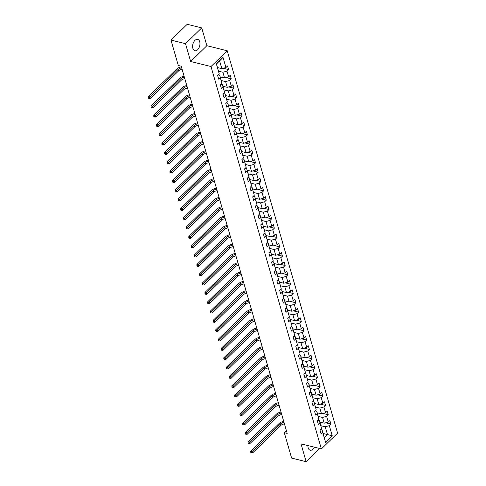 <?xml version="1.0" encoding="UTF-8"?>
<svg xmlns="http://www.w3.org/2000/svg" width="486" height="486" viewBox="0 0 486 486"><rect width="100%" height="100%" fill="white"/><g stroke="black" fill="none" stroke-linecap="round" stroke-linejoin="round"><path stroke-width="0.73" d="M192.869 48.381A5.838 3.499 103.9 0 0 194.886 50.72A5.838 3.499 103.9 0 0 198.865 48.047A5.838 3.499 103.9 0 0 199.71 41.729A5.838 3.499 103.9 0 0 197.693 39.39A5.838 3.499 103.9 0 0 193.714 42.063A5.838 3.499 103.9 0 0 192.869 48.381M307.93 445.589A5.838 3.499 103.9 0 0 308.173 447.867A5.838 3.499 103.9 0 0 310.196 450.212A5.838 3.499 103.9 0 0 314.351 447.181M201.726 27.896L185.5 43.673L190.646 61.491L206.872 45.72L201.726 27.896L187.189 24.3L170.969 40.071L178.301 65.489L181.211 66.211L287.196 433.403L284.286 432.686L291.624 458.104L306.162 461.7L319.727 448.511M206.872 45.72L227.217 50.757L337.588 433.141L321.368 448.918L210.997 66.533L227.217 50.757M217.509 67.597L221.865 68.672L219.617 60.902L216.464 63.97L219.277 74.024L217.679 75.579L218.712 79.169L220.316 77.614L221.968 83.355L220.371 84.91L221.403 88.501L223.007 86.939L224.666 92.686L223.062 94.241L224.101 97.826L225.698 96.271L227.357 102.011L225.753 103.567L226.792 107.157L228.39 105.602L230.048 111.343L228.45 112.898L229.483 116.488L231.087 114.933L232.739 120.674L231.142 122.229L232.174 125.813L233.778 124.258L235.437 129.999L233.833 131.554L234.872 135.144L236.469 133.589L238.128 139.33L236.53 140.885L237.563 144.476L239.161 142.92L240.819 148.661L239.221 150.217L240.254 153.807L241.858 152.246L243.51 157.986L241.913 159.548L242.951 163.132L244.549 161.577L246.208 167.318L244.604 168.873L245.643 172.463L247.24 170.908L248.899 176.649L247.301 178.204L248.334 181.794L249.932 180.233L251.59 185.98L249.992 187.535L251.025 191.12L252.629 189.564L254.287 195.305L252.684 196.86L253.722 200.451L255.32 198.895L256.979 204.636L255.375 206.192L256.414 209.782L258.011 208.227L259.67 213.968L258.072 215.523L259.105 219.107L260.709 217.552L262.361 223.293L260.763 224.848L261.796 228.438L263.4 226.883L265.058 232.624L263.455 234.179L264.493 237.769L266.091 236.214L267.75 241.955L266.146 243.51L267.185 247.101L268.782 245.539L270.441 251.28L268.843 252.841L269.876 256.426L271.48 254.871L273.132 260.611L271.534 262.167L272.567 265.757L274.171 264.202L275.829 269.943L274.226 271.498L275.264 275.088L276.862 273.533L278.521 279.274L276.917 280.829L277.956 284.413L279.553 282.858L281.212 288.599L279.614 290.154L280.647 293.744L282.251 292.189L283.903 297.93L282.305 299.485L283.338 303.076L284.942 301.52L286.6 307.261L284.996 308.817L286.035 312.401L287.633 310.846L289.291 316.586L287.688 318.148L288.727 321.732L290.324 320.177L291.983 325.918L290.385 327.473L291.418 331.063L293.022 329.508L294.674 335.249L293.076 336.804L294.109 340.394L295.713 338.833L297.371 344.574L295.767 346.135L296.806 349.72L298.404 348.164L300.062 353.905L298.459 355.46L299.498 359.051L301.095 357.496L302.754 363.236L301.156 364.792L302.189 368.382L303.793 366.827L305.445 372.568L303.847 374.123L304.88 377.707L306.484 376.152L308.142 381.893L306.538 383.448L307.577 387.038L309.175 385.483L310.833 391.224L309.23 392.779L310.268 396.369L311.866 394.814L313.525 400.555L311.927 402.11L312.96 405.695L314.563 404.139L316.216 409.88L314.618 411.442L315.651 415.026L317.255 413.471L318.913 419.211L317.309 420.767L318.348 424.357L319.946 422.802L321.604 428.543L320.007 430.098L321.039 433.688L322.637 432.127L325.571 442.296L332.242 435.814L327.467 434.557L325.225 426.781L320.869 425.7M219.277 74.024L216.343 63.86L223.007 57.378L225.941 67.548L227.545 65.987L228.578 69.577L223.311 68.271M332.242 435.814L329.308 425.651L330.905 424.096L329.873 420.505L328.269 422.061L326.61 416.32L328.214 414.765L327.175 411.174L325.577 412.736L323.919 406.989L325.517 405.433L324.484 401.849L322.886 403.404L321.228 397.663L322.826 396.108L321.793 392.518L320.189 394.073L318.537 388.332L320.134 386.777L319.095 383.187L317.498 384.742L315.839 379.001L317.443 377.446L316.404 373.862L314.807 375.417L313.148 369.676L314.746 368.121L313.713 364.53L312.115 366.086L310.457 360.345L312.055 358.79L311.022 355.199L309.418 356.754L307.76 351.014L309.363 349.458L308.324 345.868L306.727 347.429L305.068 341.688L306.672 340.127L305.633 336.543L304.036 338.098L302.377 332.357L303.975 330.802L302.942 327.212L301.338 328.767L299.686 323.026L301.284 321.471L300.251 317.88L298.647 319.436L296.989 313.695L298.592 312.14L297.554 308.555L295.956 310.111L294.297 304.37L295.901 302.814L294.862 299.224L293.265 300.779L291.606 295.038L293.204 293.483L292.171 289.893L290.567 291.448L288.915 285.707L290.513 284.152L289.48 280.568L287.876 282.123L286.218 276.382L287.821 274.821L286.783 271.237L285.185 272.792L283.526 267.051L285.13 265.496L284.091 261.905L282.494 263.461L280.835 257.72L282.433 256.165L281.4 252.574L279.796 254.135L278.144 248.395L279.742 246.833L278.709 243.249L277.105 244.804L275.447 239.063L277.05 237.508L276.012 233.918L274.414 235.473L272.755 229.732L274.359 228.177L273.32 224.587L271.723 226.142L270.064 220.401L271.662 218.846L270.629 215.262L269.025 216.817L267.373 211.076L268.971 209.521L267.938 205.93L266.334 207.486L264.676 201.745L266.279 200.189L265.241 196.599L263.643 198.154L261.984 192.413L263.588 190.858L262.549 187.274L260.952 188.829L259.293 183.088L260.891 181.527L259.858 177.943L258.254 179.498L256.602 173.757L258.2 172.202L257.167 168.612L255.563 170.167L253.905 164.426L255.508 162.871L254.47 159.28L252.872 160.842L251.213 155.095L252.817 153.54L251.778 149.955L250.181 151.511L248.522 145.77L250.12 144.214L249.087 140.624L247.483 142.179L245.831 136.438L247.429 134.883L246.396 131.293L244.792 132.848L243.134 127.107L244.737 125.552L243.699 121.968L242.101 123.523L240.442 117.782L242.04 116.227L241.007 112.637L239.41 114.192L237.751 108.451L239.349 106.896L238.316 103.305L236.712 104.861L235.06 99.12L236.658 97.565L235.619 93.974L234.021 95.535L232.363 89.795L233.966 88.233L232.928 84.649L231.33 86.204L229.671 80.463L231.269 78.908L230.236 75.318L228.639 76.873L226.98 71.132L228.578 69.577M221.968 83.355L219.745 75.33L218.299 74.978M218.548 71.187L222.898 72.262L224.556 78.003L220.201 76.928M219.745 75.33L220.316 77.614M226.98 71.132L222.898 72.262M228.639 76.873L224.556 78.003M224.666 92.686L222.436 84.661L220.996 84.303M221.239 80.512L225.589 81.593L227.248 87.334L222.898 86.253M222.436 84.661L223.007 86.939M229.671 80.463L225.589 81.593M231.33 86.204L227.248 87.334M227.357 102.011L225.127 93.992L223.688 93.634M223.931 89.843L228.286 90.918L229.945 96.665L225.589 95.584M225.127 93.992L225.698 96.271M232.363 89.795L228.286 90.918M234.021 95.535L229.945 96.665M230.048 111.343L227.819 103.318L226.379 102.965M226.622 99.174L230.978 100.25L232.636 105.991L228.28 104.915M227.819 103.318L228.39 105.602M235.06 99.12L230.978 100.25M236.712 104.861L232.636 105.991M232.739 120.674L230.516 112.649L229.07 112.29M229.319 108.499L233.669 109.581L235.327 115.322L230.972 114.24M230.516 112.649L231.087 114.933M237.751 108.451L233.669 109.581M239.41 114.192L235.327 115.322M235.437 129.999L233.207 121.98L231.767 121.621M232.01 117.831L236.366 118.912L238.019 124.653L233.669 123.572M233.207 121.98L233.778 124.258M240.442 117.782L236.366 118.912M242.101 123.523L238.019 124.653M238.128 139.33L235.898 131.311L234.459 130.953M234.702 127.162L239.057 128.237L240.716 133.978L236.36 132.903M235.898 131.311L236.469 133.589M243.134 127.107L239.057 128.237M244.792 132.848L240.716 133.978M240.819 148.661L238.59 140.636L237.15 140.278M237.393 136.493L241.749 137.568L243.407 143.309L239.051 142.234M238.59 140.636L239.161 142.92M245.831 136.438L241.749 137.568M247.483 142.179L243.407 143.309M243.51 157.986L241.287 149.967L239.841 149.609M240.09 145.818L244.44 146.9L246.098 152.64L241.742 151.559M241.287 149.967L241.858 152.246M248.522 145.77L244.44 146.9M250.181 151.511L246.098 152.64M246.208 167.318L243.978 159.299L242.538 158.94M242.781 155.149L247.137 156.225L248.789 161.966L244.44 160.89M243.978 159.299L244.549 161.577M251.213 155.095L247.137 156.225M252.872 160.842L248.789 161.966M248.899 176.649L246.669 168.624L245.23 168.271M245.473 164.481L249.828 165.556L251.487 171.297L247.131 170.221M246.669 168.624L247.24 170.908M253.905 164.426L249.828 165.556M255.563 170.167L251.487 171.297M251.59 185.98L249.361 177.955L247.921 177.597M248.164 173.806L252.52 174.887L254.178 180.628L249.822 179.547M249.361 177.955L249.932 180.233M256.602 173.757L252.52 174.887M258.254 179.498L254.178 180.628M254.287 195.305L252.058 187.286L250.612 186.928M250.861 183.137L255.211 184.218L256.869 189.959L252.513 188.878M252.058 187.286L252.629 189.564M259.293 183.088L255.211 184.218M260.952 188.829L256.869 189.959M256.979 204.636L254.749 196.611L253.309 196.259M253.552 192.468L257.908 193.543L259.56 199.284L255.211 198.209M254.749 196.611L255.32 198.895M261.984 192.413L257.908 193.543M263.643 198.154L259.56 199.284M259.67 213.968L257.44 205.943L256 205.584M256.244 201.793L260.599 202.875L262.258 208.615L257.902 207.54M257.44 205.943L258.011 208.227M264.676 201.745L260.599 202.875M266.334 207.486L262.258 208.615M262.361 223.293L260.132 215.274L258.692 214.915M258.935 211.124L263.291 212.206L264.949 217.947L260.593 216.865M260.132 215.274L260.709 217.552M267.373 211.076L263.291 212.206M269.025 216.817L264.949 217.947M265.058 232.624L262.829 224.605L261.383 224.246M261.632 220.456L265.982 221.531L267.64 227.272L263.284 226.197M262.829 224.605L263.4 226.883M270.064 220.401L265.982 221.531M271.723 226.142L267.64 227.272M267.75 241.955L265.52 233.93L264.08 233.578M264.323 229.787L268.679 230.862L270.331 236.603L265.982 235.528M265.52 233.93L266.091 236.214M272.755 229.732L268.679 230.862M274.414 235.473L270.331 236.603M270.441 251.28L268.211 243.261L266.771 242.903M267.014 239.112L271.37 240.193L273.029 245.934L268.673 244.853M268.211 243.261L268.782 245.539M275.447 239.063L271.37 240.193M277.105 244.804L273.029 245.934M273.132 260.611L270.902 252.592L269.463 252.234M269.706 248.443L274.061 249.518L275.72 255.259L271.364 254.184M270.902 252.592L271.48 254.871M278.144 248.395L274.061 249.518M279.796 254.135L275.72 255.259M275.829 269.943L273.6 261.918L272.154 261.565M272.403 257.774L276.753 258.85L278.411 264.591L274.055 263.515M273.6 261.918L274.171 264.202M280.835 257.72L276.753 258.85M282.494 263.461L278.411 264.591M278.521 279.274L276.291 271.249L274.851 270.89M275.094 267.1L279.45 268.181L281.102 273.922L276.753 272.84M276.291 271.249L276.862 273.533M283.526 267.051L279.45 268.181M285.185 272.792L281.102 273.922M281.212 288.599L278.982 280.58L277.542 280.222M277.785 276.431L282.141 277.512L283.8 283.253L279.444 282.172M278.982 280.58L279.553 282.858M286.218 276.382L282.141 277.512M287.876 282.123L283.8 283.253M283.903 297.93L281.673 289.905L280.234 289.553M280.477 285.762L284.832 286.837L286.491 292.578L282.135 291.503M281.673 289.905L282.251 292.189M288.915 285.707L284.832 286.837M290.567 291.448L286.491 292.578M286.6 307.261L284.371 299.236L282.925 298.878M283.174 295.087L287.524 296.168L289.182 301.909L284.826 300.834M284.371 299.236L284.942 301.52M291.606 295.038L287.524 296.168M293.265 300.779L289.182 301.909M289.291 316.586L287.062 308.567L285.622 308.209M285.865 304.418L290.221 305.5L291.873 311.24L287.524 310.159M287.062 308.567L287.633 310.846M294.297 304.37L290.221 305.5M295.956 310.111L291.873 311.24M291.983 325.918L289.753 317.899L288.313 317.54M288.556 313.749L292.912 314.825L294.571 320.566L290.215 319.49M289.753 317.899L290.324 320.177M296.989 313.695L292.912 314.825M298.647 319.436L294.571 320.566M294.674 335.249L292.451 327.224L291.005 326.871M291.248 323.081L295.603 324.156L297.262 329.897L292.906 328.822M292.451 327.224L293.022 329.508M299.686 323.026L295.603 324.156M301.338 328.767L297.262 329.897M297.371 344.574L295.142 336.555L293.696 336.197M293.945 332.406L298.295 333.487L299.953 339.228L295.597 338.147M295.142 336.555L295.713 338.833M302.377 332.357L298.295 333.487M304.036 338.098L299.953 339.228M300.062 353.905L297.833 345.886L296.393 345.528M296.636 341.737L300.992 342.812L302.644 348.553L298.295 347.478M297.833 345.886L298.404 348.164M305.068 341.688L300.992 342.812M306.727 347.429L302.644 348.553M302.754 363.236L300.524 355.211L299.084 354.859M299.327 351.068L303.683 352.143L305.342 357.884L300.986 356.809M300.524 355.211L301.095 357.496M307.76 351.014L303.683 352.143M309.418 356.754L305.342 357.884M305.445 372.568L303.221 364.543L301.776 364.184M302.019 360.393L306.374 361.475L308.033 367.216L303.677 366.134M303.221 364.543L303.793 366.827M310.457 360.345L306.374 361.475M312.115 366.086L308.033 367.216M308.142 381.893L305.913 373.874L304.473 373.515M304.716 369.725L309.066 370.806L310.724 376.547L306.374 375.465M305.913 373.874L306.484 376.152M313.148 369.676L309.066 370.806M314.807 375.417L310.724 376.547M310.833 391.224L308.604 383.199L307.164 382.847M307.407 379.056L311.763 380.131L313.421 385.872L309.066 384.797M308.604 383.199L309.175 385.483M315.839 379.001L311.763 380.131M317.498 384.742L313.421 385.872M313.525 400.555L311.295 392.53L309.855 392.172M310.098 388.387L314.454 389.462L316.113 395.203L311.757 394.128M311.295 392.53L311.866 394.814M318.537 388.332L314.454 389.462M320.189 394.073L316.113 395.203M316.216 409.88L313.992 401.861L312.547 401.503M312.796 397.712L317.145 398.793L318.804 404.534L314.448 403.453M313.992 401.861L314.563 404.139M321.228 397.663L317.145 398.793M322.886 403.404L318.804 404.534M318.913 419.211L316.684 411.192L315.244 410.834M315.487 407.043L319.843 408.118L321.495 413.859L317.145 412.784M316.684 411.192L317.255 413.471M323.919 406.989L319.843 408.118M325.577 412.736L321.495 413.859M321.604 428.543L319.375 420.518L317.935 420.165M318.178 416.374L322.534 417.45L324.192 423.191L319.837 422.115M319.375 420.518L319.946 422.802M326.61 416.32L322.534 417.45M328.269 422.061L324.192 423.191M325.571 442.296L322.066 429.849L320.626 429.49M323.117 433.476L327.467 434.557L324.314 437.625M322.066 429.849L322.637 432.127M329.308 425.651L325.225 426.781M185.5 43.673L170.969 40.071M190.646 61.491L210.997 66.533M321.368 448.918L301.016 443.876L306.162 461.7M286.394 430.639L284.286 432.686M223.007 57.378L219.617 60.902M225.941 67.548L221.865 68.672M330.905 424.096L325.638 422.79M328.214 414.765L322.947 413.458M325.517 405.433L320.256 404.133M322.826 396.108L317.558 394.802M320.134 386.777L314.867 385.471M317.443 377.446L312.176 376.146M314.746 368.121L309.479 366.815M312.055 358.79L306.788 357.483M309.363 349.458L304.096 348.152M306.672 340.127L301.405 338.827M303.975 330.802L298.708 329.496M301.284 321.471L296.017 320.165M298.592 312.14L293.325 310.84M295.901 302.814L290.634 301.508M293.204 293.483L287.937 292.177M290.513 284.152L285.246 282.852M287.821 274.821L282.554 273.521M285.13 265.496L279.863 264.19M282.433 256.165L277.166 254.858M279.742 246.833L274.475 245.533M277.05 237.508L271.783 236.202M274.359 228.177L269.092 226.871M271.662 218.846L266.395 217.546M268.971 209.521L263.704 208.215M266.279 200.189L261.012 198.883M263.588 190.858L258.321 189.558M260.891 181.527L255.624 180.227M258.2 172.202L252.933 170.896M255.508 162.871L250.241 161.565M252.817 153.54L247.55 152.239M250.12 144.214L244.853 142.908M247.429 134.883L242.162 133.577M244.737 125.552L239.47 124.252M242.04 116.227L236.779 114.921M239.349 106.896L234.082 105.59M236.658 97.565L231.391 96.264M233.966 88.233L228.699 86.933M231.269 78.908L226.002 77.602M284.462 423.938A3.742 2.078 -16.1 0 0 280.89 425.444L252.629 452.922L252.198 451.427L251.317 452.32L250.74 452.18L250.91 452.776L251.493 452.922L251.317 452.32M284.031 422.443A3.742 2.078 -16.1 0 0 280.458 423.95L252.198 451.427L250.74 451.069L279 423.592A5.613 3.116 163.9 0 1 283.733 421.405M250.74 451.069L250.74 452.18M251.493 452.922L252.629 452.922M281.771 414.607A3.742 2.078 -16.1 0 0 278.192 416.119L249.932 443.59L249.5 442.096L248.625 442.995L248.042 442.849L248.802 443.59L248.625 442.995M281.339 413.112A3.742 2.078 -16.1 0 0 277.761 414.625L249.5 442.096L248.048 441.738L276.309 414.26A5.613 3.116 163.9 0 1 281.042 412.073M248.048 441.738L248.042 442.849M248.802 443.59L249.932 443.59M279.079 405.281A3.742 2.078 -16.1 0 0 275.501 406.788L247.24 434.265L246.809 432.771L245.934 433.664L245.351 433.518L245.527 434.12L246.104 434.259L245.934 433.664M278.648 403.787A3.742 2.078 -16.1 0 0 275.07 405.294L246.809 432.771L245.357 432.406L273.618 404.935A5.613 3.116 163.9 0 1 278.344 402.748M245.357 432.406L245.351 433.518M246.104 434.259L247.24 434.265M276.382 395.95A3.742 2.078 -16.1 0 0 272.81 397.457L244.549 424.934L244.118 423.44L243.243 424.333L242.66 424.187L242.83 424.788L243.413 424.934L243.243 424.333M275.951 394.456A3.742 2.078 -16.1 0 0 272.379 395.962L244.118 423.44L242.666 423.081L270.927 395.604A5.613 3.116 163.9 0 1 275.653 393.417M242.666 423.081L242.66 424.187M243.413 424.934L244.549 424.934M273.691 386.619A3.742 2.078 -16.1 0 0 270.119 388.132L241.858 415.603L241.427 414.108L240.546 415.001L239.969 414.862L240.139 415.457L240.722 415.603L240.546 415.001M273.26 385.125A3.742 2.078 -16.1 0 0 269.687 386.637L241.427 414.108L239.969 413.75L268.229 386.273A5.613 3.116 163.9 0 1 272.962 384.086M239.969 413.75L239.969 414.862M240.722 415.603L241.858 415.603M271 377.294A3.742 2.078 -16.1 0 0 267.422 378.801L239.161 406.278L238.729 404.777L237.854 405.676L237.271 405.531L238.031 406.272L237.854 405.676M270.568 375.793A3.742 2.078 -16.1 0 0 266.99 377.306L238.729 404.777L237.277 404.419L265.538 376.948A5.613 3.116 163.9 0 1 270.265 374.761M237.277 404.419L237.271 405.531M238.031 406.272L239.161 406.278M268.308 367.963A3.742 2.078 -16.1 0 0 264.73 369.469L236.469 396.947L236.038 395.452L235.163 396.345L234.58 396.199L234.756 396.801L235.333 396.94L235.163 396.345M267.877 366.468A3.742 2.078 -16.1 0 0 264.299 367.975L236.038 395.452L234.586 395.088L262.847 367.616A5.613 3.116 163.9 0 1 267.573 365.429M234.586 395.088L234.58 396.199M235.333 396.94L236.469 396.947M265.611 358.632A3.742 2.078 -16.1 0 0 262.039 360.144L233.778 387.615L233.347 386.121L232.472 387.014L231.889 386.874L232.059 387.47L232.642 387.615L232.472 387.014M265.18 357.137A3.742 2.078 -16.1 0 0 261.608 358.644L233.347 386.121L231.895 385.763L260.15 358.285A5.613 3.116 163.9 0 1 264.882 356.098M231.895 385.763L231.889 386.874M232.642 387.615L233.778 387.615M262.92 349.3A3.742 2.078 -16.1 0 0 259.348 350.813L231.087 378.284L230.656 376.79L229.775 377.689L229.198 377.543L229.368 378.138L229.951 378.284L229.775 377.689M262.489 347.806A3.742 2.078 -16.1 0 0 258.91 349.319L230.656 376.79L229.198 376.431L257.459 348.96A5.613 3.116 163.9 0 1 262.191 346.767M229.198 376.431L229.198 377.543M229.951 378.284L231.087 378.284M260.229 339.975A3.742 2.078 -16.1 0 0 256.651 341.482L228.39 368.959L227.958 367.465L227.084 368.358L226.5 368.212L226.676 368.813L227.254 368.953L227.084 368.358M259.797 338.481A3.742 2.078 -16.1 0 0 256.219 339.987L227.958 367.465L226.506 367.1L254.767 339.629A5.613 3.116 163.9 0 1 259.494 337.442M226.506 367.1L226.5 368.212M227.254 368.953L228.39 368.959M257.537 330.644A3.742 2.078 -16.1 0 0 253.959 332.151L225.698 359.628L225.267 358.133L224.392 359.026L223.809 358.881L224.562 359.628L224.392 359.026M257.106 329.15A3.742 2.078 -16.1 0 0 253.528 330.656L225.267 358.133L223.815 357.775L252.076 330.298A5.613 3.116 163.9 0 1 256.802 328.111M223.815 357.775L223.809 358.881M224.562 359.628L225.698 359.628M254.84 321.313A3.742 2.078 -16.1 0 0 251.268 322.826L223.007 350.297L222.576 348.802L221.701 349.695L221.118 349.555L221.288 350.151L221.871 350.297L221.701 349.695M254.409 319.818A3.742 2.078 -16.1 0 0 250.837 321.331L222.576 348.802L221.124 348.444L249.379 320.967A5.613 3.116 163.9 0 1 254.111 318.78M221.124 348.444L221.118 349.555M221.871 350.297L223.007 350.297M252.149 311.988A3.742 2.078 -16.1 0 0 248.577 313.494L220.316 340.972L219.885 339.471L219.004 340.37L218.427 340.224L218.597 340.826L219.18 340.965L219.004 340.37M251.718 310.493A3.742 2.078 -16.1 0 0 248.139 312L219.885 339.471L218.427 339.113L246.688 311.641A5.613 3.116 163.9 0 1 251.42 309.454M218.427 339.113L218.427 340.224M219.18 340.965L220.316 340.972M249.458 302.656A3.742 2.078 -16.1 0 0 245.88 304.163L217.619 331.64L217.187 330.146L216.313 331.039L215.729 330.893L216.483 331.64L216.313 331.039M249.026 301.162A3.742 2.078 -16.1 0 0 245.448 302.669L217.187 330.146L215.735 329.787L243.996 302.31A5.613 3.116 163.9 0 1 248.723 300.123M215.735 329.787L215.729 330.893M216.483 331.64L217.619 331.64M246.767 293.325A3.742 2.078 -16.1 0 0 243.188 294.838L214.927 322.309L214.496 320.815L213.621 321.708L213.038 321.568L213.791 322.309L213.621 321.708M246.329 291.831A3.742 2.078 -16.1 0 0 242.757 293.344L214.496 320.815L213.044 320.456L241.305 292.979A5.613 3.116 163.9 0 1 246.031 290.792M213.044 320.456L213.038 321.568M213.791 322.309L214.927 322.309M244.069 284A3.742 2.078 -16.1 0 0 240.497 285.507L212.236 312.978L211.805 311.483L210.93 312.383L210.347 312.237L210.517 312.832L211.1 312.978L210.93 312.383M243.638 282.5A3.742 2.078 -16.1 0 0 240.066 284.012L211.805 311.483L210.353 311.125L238.608 283.654A5.613 3.116 163.9 0 1 243.34 281.467M210.353 311.125L210.347 312.237M211.1 312.978L212.236 312.978M241.378 274.669A3.742 2.078 -16.1 0 0 237.8 276.176L209.545 303.653L209.114 302.158L208.233 303.051L207.656 302.906L207.826 303.507L208.409 303.647L208.233 303.051M240.947 273.175A3.742 2.078 -16.1 0 0 237.368 274.681L209.114 302.158L207.656 301.794L235.917 274.323A5.613 3.116 163.9 0 1 240.649 272.136M207.656 301.794L207.656 302.906M208.409 303.647L209.545 303.653M238.687 265.338A3.742 2.078 -16.1 0 0 235.109 266.85L206.848 294.322L206.416 292.827L205.542 293.72L204.958 293.58L205.712 294.322L205.542 293.72M238.255 263.843A3.742 2.078 -16.1 0 0 234.677 265.35L206.416 292.827L204.964 292.469L233.225 264.992A5.613 3.116 163.9 0 1 237.952 262.805M204.964 292.469L204.958 293.58M205.712 294.322L206.848 294.322M235.989 256.007A3.742 2.078 -16.1 0 0 232.417 257.519L204.156 284.99L203.725 283.496L202.85 284.395L202.267 284.249L202.437 284.845L203.02 284.99L202.85 284.395M235.558 254.512A3.742 2.078 -16.1 0 0 231.986 256.025L203.725 283.496L202.273 283.138L230.534 255.66A5.613 3.116 163.9 0 1 235.26 253.473M202.273 283.138L202.267 284.249M203.02 284.99L204.156 284.99M233.298 246.681A3.742 2.078 -16.1 0 0 229.726 248.188L201.465 275.665L201.034 274.171L200.159 275.064L199.576 274.918L199.746 275.519L200.329 275.659L200.159 275.064M232.867 245.187A3.742 2.078 -16.1 0 0 229.295 246.694L201.034 274.171L199.582 273.806L227.837 246.335A5.613 3.116 163.9 0 1 232.569 244.148M199.582 273.806L199.576 274.918M200.329 275.659L201.465 275.665M230.607 237.35A3.742 2.078 -16.1 0 0 227.029 238.857L198.774 266.334L198.343 264.84L197.462 265.733L196.885 265.587L197.055 266.188L197.638 266.334L197.462 265.733M230.176 235.856A3.742 2.078 -16.1 0 0 226.598 237.362L198.343 264.84L196.885 264.481L225.146 237.004A5.613 3.116 163.9 0 1 229.878 234.817M196.885 264.481L196.885 265.587M197.638 266.334L198.774 266.334M227.916 228.019A3.742 2.078 -16.1 0 0 224.338 229.532L196.077 257.003L195.645 255.508L194.771 256.401L194.187 256.262L194.941 257.003L194.771 256.401M227.484 226.525A3.742 2.078 -16.1 0 0 223.906 228.037L195.645 255.508L194.193 255.15L222.454 227.673A5.613 3.116 163.9 0 1 227.181 225.486M194.193 255.15L194.187 256.262M194.941 257.003L196.077 257.003M225.218 218.694A3.742 2.078 -16.1 0 0 221.646 220.201L193.385 247.678L192.954 246.177L192.079 247.076L191.496 246.931L191.666 247.532L192.249 247.672L192.079 247.076M224.787 217.193A3.742 2.078 -16.1 0 0 221.215 218.706L192.954 246.177L191.502 245.819L219.763 218.348A5.613 3.116 163.9 0 1 224.489 216.161M191.502 245.819L191.496 246.931M192.249 247.672L193.385 247.678M222.527 209.363A3.742 2.078 -16.1 0 0 218.955 210.869L190.694 238.347L190.263 236.852L189.382 237.745L188.805 237.599L188.975 238.201L189.558 238.34L189.382 237.745M222.096 207.868A3.742 2.078 -16.1 0 0 218.524 209.375L190.263 236.852L188.811 236.494L217.066 209.016A5.613 3.116 163.9 0 1 221.798 206.829M188.811 236.494L188.805 237.599M189.558 238.34L190.694 238.347M219.836 200.032A3.742 2.078 -16.1 0 0 216.258 201.544L188.003 229.015L187.572 227.521L186.691 228.414L186.114 228.274L186.284 228.87L186.867 229.015L186.691 228.414M219.405 198.537A3.742 2.078 -16.1 0 0 215.827 200.05L187.572 227.521L186.114 227.162L214.375 199.685A5.613 3.116 163.9 0 1 219.107 197.498M186.114 227.162L186.114 228.274M186.867 229.015L188.003 229.015M217.145 190.7A3.742 2.078 -16.1 0 0 213.567 192.213L185.306 219.684L184.874 218.19L184 219.089L183.416 218.943L184.17 219.684L184 219.089M216.713 189.206A3.742 2.078 -16.1 0 0 213.135 190.719L184.874 218.19L183.422 217.831L211.683 190.36A5.613 3.116 163.9 0 1 216.41 188.167M183.422 217.831L183.416 218.943M184.17 219.684L185.306 219.684M214.448 181.375A3.742 2.078 -16.1 0 0 210.875 182.882L182.615 210.359L182.183 208.865L181.308 209.758L180.725 209.612L180.895 210.213L181.478 210.353L181.308 209.758M214.016 179.881A3.742 2.078 -16.1 0 0 210.444 181.387L182.183 208.865L180.731 208.5L208.992 181.029A5.613 3.116 163.9 0 1 213.719 178.842M180.731 208.5L180.725 209.612M181.478 210.353L182.615 210.359M211.756 172.044A3.742 2.078 -16.1 0 0 208.184 173.557L179.923 201.028L179.492 199.533L178.611 200.426L178.034 200.287L178.204 200.882L178.787 201.028L178.611 200.426M211.325 170.55A3.742 2.078 -16.1 0 0 207.753 172.056L179.492 199.533L178.034 199.175L206.295 171.698A5.613 3.116 163.9 0 1 211.027 169.511M178.034 199.175L178.034 200.287M178.787 201.028L179.923 201.028M209.065 162.713A3.742 2.078 -16.1 0 0 205.487 164.225L177.232 191.697L176.795 190.202L175.92 191.101L175.337 190.955L176.096 191.697L175.92 191.101M208.634 161.218A3.742 2.078 -16.1 0 0 205.056 162.731L176.795 190.202L175.343 189.844L203.604 162.367A5.613 3.116 163.9 0 1 208.336 160.18M175.343 189.844L175.337 190.955M176.096 191.697L177.232 191.697M206.374 153.388A3.742 2.078 -16.1 0 0 202.796 154.894L174.535 182.371L174.103 180.877L173.229 181.77L172.645 181.624L172.822 182.226L173.399 182.365L173.229 181.77M205.943 151.893A3.742 2.078 -16.1 0 0 202.364 153.4L174.103 180.877L172.651 180.513L200.912 153.041A5.613 3.116 163.9 0 1 205.639 150.854M172.651 180.513L172.645 181.624M173.399 182.365L174.535 182.371M203.677 144.056A3.742 2.078 -16.1 0 0 200.104 145.563L171.844 173.04L171.412 171.546L170.537 172.439L169.954 172.293L170.124 172.895L170.708 173.04L170.537 172.439M203.245 142.562A3.742 2.078 -16.1 0 0 199.673 144.069L171.412 171.546L169.96 171.187L198.221 143.71A5.613 3.116 163.9 0 1 202.948 141.523M169.96 171.187L169.954 172.293M170.708 173.04L171.844 173.04M200.985 134.725A3.742 2.078 -16.1 0 0 197.413 136.238L169.152 163.709L168.721 162.215L167.84 163.108L167.263 162.968L167.433 163.563L168.016 163.709L167.84 163.108M200.554 133.231A3.742 2.078 -16.1 0 0 196.982 134.744L168.721 162.215L167.263 161.856L195.524 134.379A5.613 3.116 163.9 0 1 200.256 132.192M167.263 161.856L167.263 162.968M168.016 163.709L169.152 163.709M198.294 125.4A3.742 2.078 -16.1 0 0 194.716 126.907L166.455 154.384L166.024 152.883L165.149 153.783L164.566 153.637L165.325 154.378L165.149 153.783M197.863 123.9A3.742 2.078 -16.1 0 0 194.285 125.412L166.024 152.883L164.572 152.525L192.833 125.054A5.613 3.116 163.9 0 1 197.565 122.867M164.572 152.525L164.566 153.637M165.325 154.378L166.455 154.384M195.603 116.069A3.742 2.078 -16.1 0 0 192.025 117.576L163.764 145.053L163.332 143.558L162.458 144.451L161.874 144.306L162.051 144.907L162.628 145.047L162.458 144.451M195.172 114.575A3.742 2.078 -16.1 0 0 191.593 116.081L163.332 143.558L161.881 143.2L190.141 115.723A5.613 3.116 163.9 0 1 194.868 113.536M161.881 143.2L161.874 144.306M162.628 145.047L163.764 145.053M192.906 106.738A3.742 2.078 -16.1 0 0 189.333 108.25L161.073 135.722L160.641 134.227L159.766 135.12L159.183 134.98L159.353 135.576L159.937 135.722L159.766 135.12M192.474 105.243A3.742 2.078 -16.1 0 0 188.902 106.75L160.641 134.227L159.189 133.869L187.45 106.391A5.613 3.116 163.9 0 1 192.177 104.204M159.189 133.869L159.183 134.98M159.937 135.722L161.073 135.722M190.214 97.407A3.742 2.078 -16.1 0 0 186.642 98.919L158.381 126.39L157.95 124.896L157.069 125.795L156.492 125.649L156.662 126.245L157.245 126.39L157.069 125.795M189.783 95.912A3.742 2.078 -16.1 0 0 186.211 97.425L157.95 124.896L156.492 124.538L184.753 97.066A5.613 3.116 163.9 0 1 189.485 94.873M156.492 124.538L156.492 125.649M157.245 126.39L158.381 126.39M187.523 88.081A3.742 2.078 -16.1 0 0 183.945 89.588L155.684 117.065L155.253 115.571L154.378 116.464L153.795 116.318L153.971 116.919L154.554 117.059L154.378 116.464M187.092 86.587A3.742 2.078 -16.1 0 0 183.514 88.094L155.253 115.571L153.801 115.206L182.062 87.735A5.613 3.116 163.9 0 1 186.788 85.548M153.801 115.206L153.795 116.318M154.554 117.059L155.684 117.065M184.832 78.75A3.742 2.078 -16.1 0 0 181.254 80.257L152.993 107.734L152.561 106.24L151.687 107.133L151.103 106.993L151.857 107.734L151.687 107.133M184.401 77.256A3.742 2.078 -16.1 0 0 180.822 78.762L152.561 106.24L151.11 105.881L179.37 78.404A5.613 3.116 163.9 0 1 184.097 76.217M151.11 105.881L151.103 106.993M151.857 107.734L152.993 107.734M182.135 69.419A3.742 2.078 -16.1 0 0 178.562 70.932L150.302 98.403L149.87 96.908L148.995 97.808L148.412 97.662L148.582 98.257L149.166 98.403L148.995 97.808M181.703 67.925A3.742 2.078 -16.1 0 0 178.131 69.437L149.87 96.908L148.418 96.55L176.679 69.073A5.613 3.116 163.9 0 1 181.406 66.886M148.418 96.55L148.412 97.662M149.166 98.403L150.302 98.403M280.89 425.444L280.458 423.95M278.192 416.119L277.761 414.625M275.501 406.788L275.07 405.294M272.81 397.457L272.379 395.962M270.119 388.132L269.687 386.637M267.422 378.801L266.99 377.306M264.73 369.469L264.299 367.975M262.039 360.144L261.608 358.644M259.348 350.813L258.91 349.319M256.651 341.482L256.219 339.987M253.959 332.151L253.528 330.656M251.268 322.826L250.837 321.331M248.577 313.494L248.139 312M245.88 304.163L245.448 302.669M243.188 294.838L242.757 293.344M240.497 285.507L240.066 284.012M237.8 276.176L237.368 274.681M235.109 266.85L234.677 265.35M232.417 257.519L231.986 256.025M229.726 248.188L229.295 246.694M227.029 238.857L226.598 237.362M224.338 229.532L223.906 228.037M221.646 220.201L221.215 218.706M218.955 210.869L218.524 209.375M216.258 201.544L215.827 200.05M213.567 192.213L213.135 190.719M210.875 182.882L210.444 181.387M208.184 173.557L207.753 172.056M205.487 164.225L205.056 162.731M202.796 154.894L202.364 153.4M200.104 145.563L199.673 144.069M197.413 136.238L196.982 134.744M194.716 126.907L194.285 125.412M192.025 117.576L191.593 116.081M189.333 108.25L188.902 106.75M186.642 98.919L186.211 97.425M183.945 89.588L183.514 88.094M181.254 80.257L180.822 78.762M178.562 70.932L178.131 69.437"/></g></svg>
